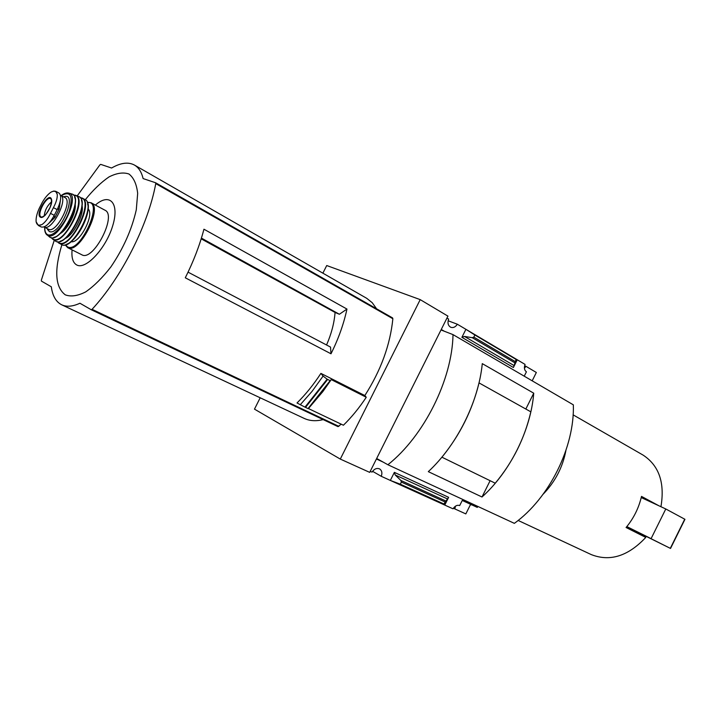 <?xml version="1.0" encoding="UTF-8"?>
<svg xmlns="http://www.w3.org/2000/svg" width="721" height="721" viewBox="0 0 721 721"><rect width="100%" height="100%" fill="white"/><g stroke="black" fill="none" stroke-linecap="round" stroke-linejoin="round"><path stroke-width="1.08" d="M372.559 471.309L381.265 476.311L453.031 508.819C455.005 505.854 457.222 504.763 459.701 505.565L462.251 500.446L477.302 507.404L477.798 506.403M446.957 318.069L448.633 319.061C447.326 323.062 448.092 325.82 450.922 327.352C453.401 328.028 455.546 326.983 457.348 324.234L448.12 320.764M457.348 324.234L525.068 364.411C523.879 367.773 524.329 370.233 526.411 371.811L524.23 376.182M453.464 508.143L454.834 508.918L455.456 506.169M524.428 368.224L525.96 366.331L524.609 365.799M381.265 476.311C382.436 472.994 381.914 470.552 379.697 468.956C376.858 467.776 374.298 468.83 372.027 472.12L370.243 471.318M201.186 238.831L335.067 312.454L339.384 314.257L201.411 238.11M339.384 314.257L346.963 309.066C343.737 324.017 338.41 338.915 330.993 353.786L330.524 347.08L188.064 272.15M77.201 195.896L99.904 164.848L100.724 164.379L111.593 168.02C120.722 162.748 128.356 161.765 134.485 165.082C138.657 167.524 141.532 172.022 143.119 178.583L155.511 182.728L155.754 183.621C148.202 224.79 121.416 277.711 92.063 309.318L91.179 309.706L79.923 303.235C72.731 306.56 66.674 307.083 61.763 304.83C56.049 301.991 52.561 295.98 51.308 286.787L41.448 281.127L41.322 280.226L54.246 240.345M341.231 424.182L337.978 426.625L91.225 309.724L337.978 426.625M320.899 373.388C313.608 384.59 305.641 394.459 297.016 402.976L304.992 407.131L327.127 379.165L323.08 376.092L320.899 373.388L364.835 395.55C380.877 370.486 390.214 344.881 392.864 318.727L155.754 183.621M330.993 353.786L185.288 277.792C193.498 261.462 199.717 245.275 203.944 229.215L346.963 309.066M322.882 273.169L326.721 265.535L420.208 299.63L340.294 459.079L254.477 409.14L260.191 397.785M308.444 408.555L343.421 425.228C351.695 417.117 359.31 407.798 366.259 397.253L364.835 395.55M323.17 419.604C316.068 421.37 309.76 420.974 304.253 418.432L61.763 304.83M134.485 165.082L366.746 298.332L372.216 302.694L376.569 308.786M155.619 182.792L392.548 317.898L392.864 318.727M327.127 379.165L330.416 380.796L331.155 379.561L366.259 397.253M308.3 408.708L322.801 391.647L308.3 408.708L304.992 407.131M518.138 520.445L591.238 554.584C609.948 561.929 628.126 556.206 645.773 537.424L626.08 527.502L626.837 526.582L670.53 548.447L626.711 526.736M454.834 508.918L465.829 513.902L470.615 504.303M394.369 472.354L390.331 480.42L400.308 484.197L401.372 482.079L400.858 480.447L395.189 474.968L394.369 472.354L448.624 497.319L444.758 505.07L443.92 503.979L400.308 484.197M448.624 497.319L443.92 503.979M340.294 459.079L369.711 472.381L376.416 458.989L383.284 462.17M453.013 334.616L441.009 329.957L376.668 458.484L387.898 464.748L514.361 523.356C549.24 498.274 574.718 446.984 573.348 404.841L453.013 334.616C452.229 379.588 423.993 436.133 387.898 464.748M420.208 299.63L447.93 316.122L441.261 329.452L444.352 331.254M525.96 366.331L536.343 372.478L532.188 380.823M514.118 365.592L516.065 359.428L517.263 359.779L513.406 367.494L514.118 365.592L464.477 336.437L461.9 337.338L465.91 329.308L474.896 335.013L473.841 337.122L472.237 337.689L464.477 336.437M516.065 359.428L474.896 335.013M471.543 504.736L470.281 504.97M481.998 496.994L428.319 471.651C456.916 445.145 478.582 401.723 482.286 363.636L533.738 393.188C530.818 430.149 510.071 471.822 481.998 496.994L490.118 480.7M525.834 409.032L533.738 393.188M441.91 457.195L495.255 483.205C512.847 462.098 524.699 438.296 530.827 411.826L479.014 382.896C472.318 410.294 459.944 435.06 441.91 457.195L441.892 457.186M660.941 506.719C664.987 482.728 659.012 465.505 643.024 455.059L573.105 414.836M543.156 494.191C555.098 481.898 562.686 467.343 565.913 450.499M658.877 505.754L641.501 496.399L641.23 497.553C638.581 508.26 633.786 517.93 626.837 526.582M641.23 497.553L665.789 508.972L651.108 538.614M665.789 508.972L684.95 519.309L670.53 548.447M650.684 538.578L634.913 530.62L650.73 538.47M300.26 404.742L312.121 391.296L323.08 376.092M61.898 244.707C54.075 270.429 55.202 287.138 65.26 294.835C70.874 296.944 77.688 295.961 85.7 291.888C94.118 286.039 102.526 277.684 110.935 266.842C123.426 248.385 131.871 229.386 136.278 209.856L137.675 193.39C136.648 184.215 133.745 177.763 128.987 174.022C123.345 172.067 116.685 173.031 109.006 176.924C101.057 182.359 93.153 189.956 85.312 199.699M72.082 249.881C71.379 257.748 72.911 262.768 76.678 264.94C85.664 270.222 105.933 248.538 112.674 225.871C119.767 203.124 109.79 192.282 95.388 205.07M326.559 344.989C331.435 333.778 334.265 322.936 335.067 312.454M50.506 213.38L53.426 207.648C56.175 202.466 57.464 198.077 57.274 194.49L55.742 191.308L53.814 191.056L51.236 192.002C47.992 194.12 44.945 197.689 42.106 202.709L39.249 208.324C36.879 213.569 35.834 218.039 36.113 221.744L38.366 225.502L41.998 224.537C45.099 222.41 47.937 218.688 50.506 213.38L54.282 215.336L57.184 209.613C61.15 201.015 61.727 195.472 58.906 192.985L55.932 191.398M38.312 225.475L41.286 226.98C45.117 227.827 49.452 223.952 54.282 215.336M53.57 216.67L54.967 217.391L48.677 223.51M60.33 200.898L59.185 209.09L54.967 217.391M43.963 226.971L44.143 227.07C51.705 231.738 68.874 198.59 60.609 195.274L60.438 195.184M65.16 244.861L67.702 247.673L81.834 254.783C93.153 261.93 117.37 215.309 104.978 210.217L91.071 202.754L87.304 202.286M71.118 241.679C79.436 244.049 94.839 214.434 88.124 208.982M51.533 201.853C47.307 205.575 44.882 210.235 44.26 215.822M338.888 426.363L92.063 309.318M444.947 501.924L401.372 482.079M513.406 367.494L461.9 337.338M515.037 361.473L473.841 337.122M514.596 362.672L472.237 337.689M447.552 498.968L395.189 474.968M445.623 500.879L400.858 480.447M684.743 519.183L670.314 548.33M322.801 391.647L330.416 380.796M308.029 408.591L330.092 380.724M305.524 407.392L327.613 379.471M53.426 207.648L57.184 209.613M67.702 247.673L67.729 247.691C78.868 254.756 103.292 207.738 91.071 202.754M65.44 244.789L67.477 246.843C80.229 254.125 104.635 199.69 87.412 202.547M66.674 244.176C77.003 241.265 91.161 214.038 87.611 203.908M61.402 244.5C72.479 251.539 97.011 204.25 84.808 199.393C97.569 204.737 72.857 251.836 61.411 244.509L61.402 244.5M57.274 241.706L58.942 243.175C70.045 250.205 94.586 202.547 82.185 198.068L80.193 197.635M57.238 241.706L61.348 244.473M57.5 241.733L58.825 242.761C70.757 249.935 95.442 198.248 80.346 197.815M64.845 238.615C73.281 235.713 84.483 214.182 82.014 205.611M60.176 241.211C70.604 238.777 85.457 210.235 81.455 200.303M55.724 241.256C66.783 248.222 91.188 200.393 78.598 196.463C91.549 200.366 67.017 248.475 55.751 241.274L55.724 241.256M55.382 241.066L51.173 237.669L53.102 239.525C64.052 246.393 88.205 198.708 75.534 195.256L73.416 194.994L78.598 196.463M51.398 237.705L53.003 239.12C64.89 246.113 89.143 194.048 73.542 195.13M60.023 233.649C67.386 230.053 76.462 212.614 75.182 204.512M64.809 228.323C68.955 223.348 71.875 217.742 73.569 211.496M53.805 237.371C63.935 235.758 79.148 206.503 74.651 197.284M47.622 228.836L47.586 229.792M49.316 236.83L50.019 237.281C60.771 243.968 84.429 196.833 71.767 193.967L71.622 193.922M68.81 193.102L71.767 193.967C84.835 196.743 61.042 244.257 50.064 237.308L47.703 235.425C58.248 241.941 81.383 195.508 68.81 193.102C66.62 192.543 64.079 193.363 61.195 195.58M44.774 227.385C44.702 231.207 45.621 233.622 47.55 234.64C52.777 237.515 64.611 224.79 69.324 211.01C73.335 195.715 70.658 190.596 61.294 195.634M47.135 228.584L49.172 231.441C59.753 236.93 78.94 190.831 63.628 196.869M44.08 227.034L48.505 229.278C56.103 233.974 73.236 200.907 64.935 197.563L60.609 195.274M57.797 208.36L59.185 209.09M57.563 208.847L58.978 209.586M53.823 216.201L55.247 216.931M36.113 221.744C36.852 225.042 38.808 225.97 41.998 224.537M40.511 217.246C44.107 219.544 53.147 205.188 51.57 199.645C49.596 190.308 34.419 214.498 40.511 217.246M57.274 194.49C56.445 191.281 54.426 190.452 51.236 192.002M41.142 216.931L41.223 216.958C41.358 217.409 42.422 216.985 44.405 215.705C44.855 216.075 46.712 213.371 49.974 207.612C51.642 202.628 51.894 199.663 50.722 198.708C46.532 195.418 36.185 215.119 41.142 216.931M392.548 317.898L155.574 182.755M84.808 199.393L80.166 197.608M44.675 227.34C44.522 230.963 45.297 233.514 47.009 234.983M53.814 191.056L55.859 191.362"/></g></svg>
